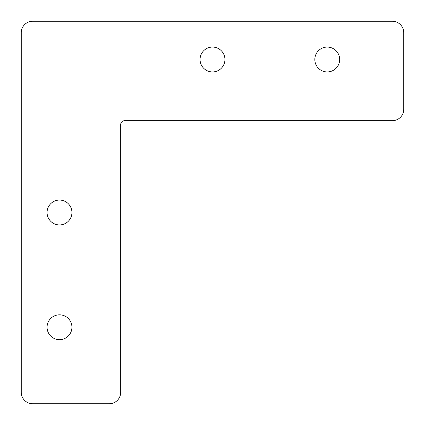 <?xml version="1.0" encoding="UTF-8"?>
<svg xmlns="http://www.w3.org/2000/svg" width="425" height="425" viewBox="0 0 425 425"><rect width="100%" height="100%" fill="white"/><g stroke="black" fill="none" stroke-linecap="round" stroke-linejoin="round"><path stroke-width="0.32" stroke-dasharray="2.12 1.59" d="M47.069 327.25A12.431 12.431 0 0 0 65.716 338.013A12.431 12.431 0 0 0 65.716 316.487A12.431 12.431 0 0 0 47.069 327.25M314.819 59.5A12.431 12.431 0 0 0 333.466 70.263A12.431 12.431 0 0 0 333.466 48.737A12.431 12.431 0 0 0 314.819 59.5M200.069 59.5A12.431 12.431 0 0 0 218.716 70.263A12.431 12.431 0 0 0 218.716 48.737A12.431 12.431 0 0 0 200.069 59.5M47.069 212.5A12.431 12.431 0 0 0 65.716 223.263A12.431 12.431 0 0 0 65.716 201.737A12.431 12.431 0 0 0 47.069 212.5M120.7 124.525A3.825 3.825 0 0 1 124.525 120.7L392.275 120.7A11.475 11.475 0 0 0 403.75 109.225L403.75 32.725A11.475 11.475 0 0 0 392.275 21.25L32.725 21.25A11.475 11.475 0 0 0 21.25 32.725L21.25 392.275A11.475 11.475 0 0 0 32.725 403.75L109.225 403.75A11.475 11.475 0 0 0 120.7 392.275L120.7 124.525"/><path stroke-width="0.64" d="M47.069 327.25A12.431 12.431 0 0 1 65.716 316.487A12.431 12.431 0 0 1 65.716 338.013A12.431 12.431 0 0 1 47.069 327.25M314.819 59.5A12.431 12.431 0 0 1 333.466 48.737A12.431 12.431 0 0 1 333.466 70.263A12.431 12.431 0 0 1 314.819 59.5M200.069 59.5A12.431 12.431 0 0 1 218.716 48.737A12.431 12.431 0 0 1 218.716 70.263A12.431 12.431 0 0 1 200.069 59.5M47.069 212.5A12.431 12.431 0 0 1 65.716 201.737A12.431 12.431 0 0 1 65.716 223.263A12.431 12.431 0 0 1 47.069 212.5M124.525 120.7A3.825 3.825 0 0 0 120.7 124.525L120.7 392.275A11.475 11.475 0 0 1 109.225 403.75L32.725 403.75A11.475 11.475 0 0 1 21.25 392.275L21.25 32.725A11.475 11.475 0 0 1 32.725 21.25L392.275 21.25A11.475 11.475 0 0 1 403.75 32.725L403.75 109.225A11.475 11.475 0 0 1 392.275 120.7L124.525 120.7"/></g></svg>
